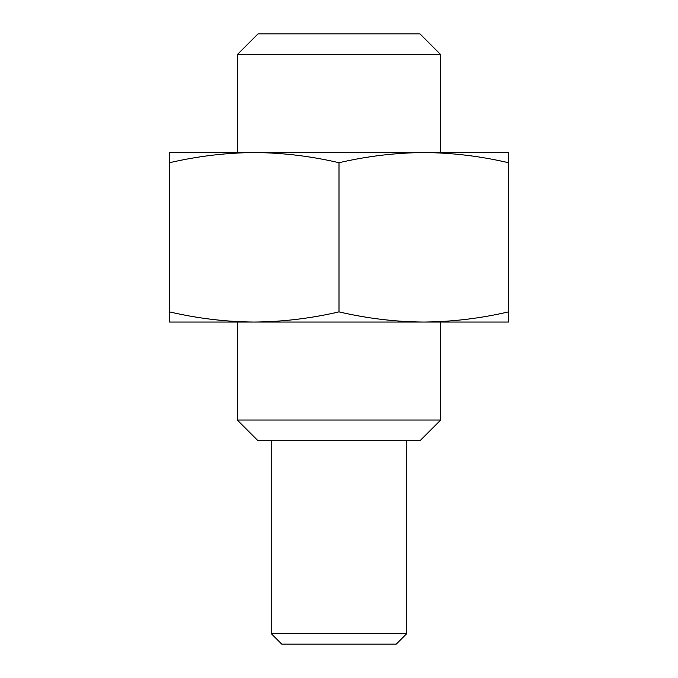 <?xml version="1.0" encoding="UTF-8"?>
<svg xmlns="http://www.w3.org/2000/svg" width="678" height="678" viewBox="0 0 678 678"><rect width="100%" height="100%" fill="white"/><g stroke="black" fill="none" stroke-linecap="round" stroke-linejoin="round"><path stroke-width="1.02" d="M508.5 162.72L508.5 322.05L169.5 322.05L169.5 162.72C197.679 156.177 225.935 152.787 254.25 152.55C282.497 152.745 310.744 156.135 339 162.72C367.179 156.177 395.435 152.787 423.75 152.55C451.997 152.745 480.244 156.135 508.5 162.72L508.5 152.55L169.5 152.55L169.5 162.72M508.5 311.88C480.321 318.423 452.065 321.813 423.75 322.05C395.503 321.855 367.256 318.465 339 311.88C310.821 318.423 282.565 321.813 254.25 322.05C226.003 321.855 197.756 318.465 169.5 311.88M237.3 420.021L440.7 420.021L420.021 440.7L257.979 440.7L237.3 420.021L237.3 322.05L254.267 322.05M423.733 322.05L440.7 322.05L440.7 420.021M339 311.88L339 162.72M237.3 54.579L440.7 54.579L420.021 33.9L257.979 33.9L237.3 54.579L237.3 152.55L254.267 152.55M423.733 152.55L440.7 152.55L440.7 54.579M396.291 644.1L281.709 644.1L271.2 633.591L406.8 633.591L396.291 644.1M271.2 440.7L271.2 633.591M406.8 440.7L406.8 633.591"/></g></svg>
